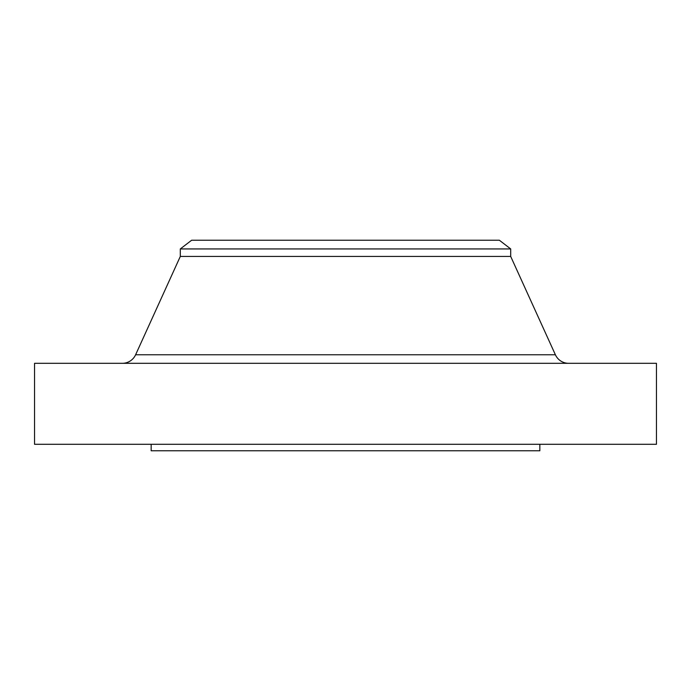 <?xml version="1.0" encoding="UTF-8"?>
<svg xmlns="http://www.w3.org/2000/svg" width="691" height="691" viewBox="0 0 691 691"><rect width="100%" height="100%" fill="white"/><g stroke="black" fill="none" stroke-linecap="round" stroke-linejoin="round"><path stroke-width="1.04" d="M555.391 354.768L135.609 354.768A14.58 14.58 0 0 1 122.333 363.311A14.58 14.58 0 0 0 135.609 354.768L555.391 354.768L510.692 256.43L510.692 248.933L499.351 240.226L191.64 240.226L180.308 248.933L510.692 248.933L180.308 248.933L180.308 256.43L510.692 256.43L180.308 256.43L135.609 354.768L180.308 256.43L180.308 248.933L191.649 240.226L499.351 240.226L510.692 248.933L510.692 256.43L555.391 354.768A14.58 14.58 0 0 0 568.667 363.319M656.45 444.296L656.45 363.311L34.55 363.311L34.55 444.296L656.45 444.296L34.55 444.296L34.55 363.311L656.45 363.311L656.45 444.296M539.844 450.774L539.844 444.296L539.844 450.774L151.156 450.774L539.844 450.774M151.156 444.296L151.156 450.774L151.156 444.296"/></g></svg>
